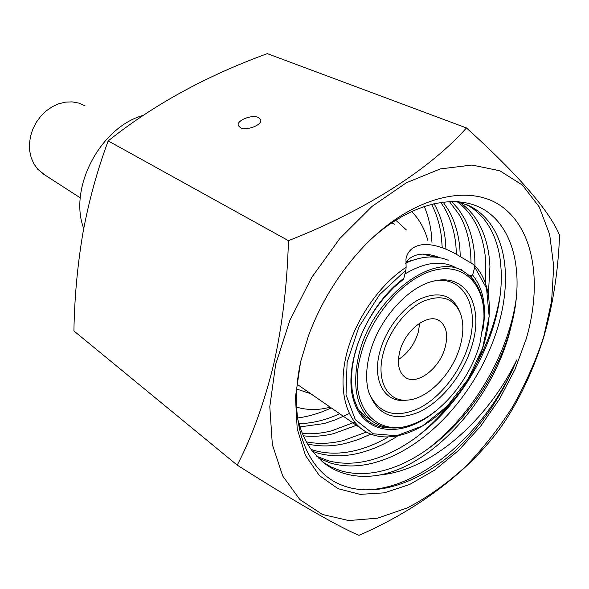 <?xml version="1.0" encoding="UTF-8"?>
<svg xmlns="http://www.w3.org/2000/svg" width="589" height="589" viewBox="0 0 589 589"><rect width="100%" height="100%" fill="white"/><g stroke="black" fill="none" stroke-linecap="round" stroke-linejoin="round"><path stroke-width="0.88" d="M85.022 105.814L78.823 103.097L72.027 101.875L65.372 102.147L58.679 103.797L52.185 106.764L46.133 110.96L40.759 116.224L36.246 122.387L32.785 129.197L30.488 136.405L29.45 143.753L29.693 150.953L31.202 157.749L33.912 163.897L37.718 169.183L44.639 174.837M365.011 431.281L361.374 428.74C344.366 415.429 338.152 385.456 347.112 351.942C356.095 318.458 379.736 284.664 406.101 267.273L405.968 258.91C407.846 250.016 414.148 245.186 424.875 244.428C434.1 244.531 444.327 247.66 455.555 253.815L473.88 264.711L474.763 267.192L472.606 275.034C483.517 288.625 486.882 307.289 482.7 331.033M439.733 257.702C433.438 255.206 427.643 254.014 422.342 254.131C414.538 254.566 408.965 257.614 405.622 263.268M411.497 211.399C419.147 219.02 424.595 228.672 427.85 240.371M330.37 407.293L322.227 408.862C313.098 410.099 304.484 409.502 296.377 407.065M83.741 228.547C68.317 188.296 100.159 127.305 143.083 115.422M436.302 410.504C403.612 438.378 364.304 435.948 353.672 400.572C342.459 365.636 366.66 305.639 403.789 278.42L405.924 270.174L379.588 294.625L358.878 327.057L347.127 362.309L346.023 394.799L355.329 419.699L373.183 433.784L396.662 435.742L422.423 425.98L447.206 406.226L468.078 379.139L482.656 347.981L489.15 316.389L486.543 288.212L474.763 267.192M475.5 282.764L470.523 275.623L472.606 275.034M403.789 278.42L403.377 279.341L393.901 287.358L384.911 296.738L376.643 307.274L369.288 318.715L363.03 330.782L358.024 343.181L354.387 355.594L352.178 367.742L351.434 379.323L352.141 390.065L354.239 399.732L357.641 408.125L362.206 415.12L367.823 420.62C374.354 425.575 381.989 428.019 390.728 427.945M406.101 267.273L405.924 270.174M258.365 117.498C251.893 114.2 236.056 120.627 238.339 125.656L240.489 127.739C246.85 131.141 262.922 124.654 260.618 119.648L258.365 117.498M237.234 465.148L73.919 330.944C74.464 297.806 77.476 265.094 82.961 232.802C88.777 201.166 97.185 170.53 108.185 140.911C153.295 104.923 206.341 75.834 267.325 53.643L466.466 127.946C430.868 168.027 367.278 209.78 288.433 240.673C287.277 284.126 282.389 325.246 273.752 364.031C264.299 402.685 252.129 436.39 237.234 465.148C297.106 502.984 337.688 526.389 358.981 535.357C423.881 507.085 476.045 464.92 505.104 421.01C520.993 396.655 533.928 368.493 543.912 336.54C553.049 304.52 558.262 270.741 559.55 235.202C549.412 210.737 518.386 174.985 466.466 127.946M275.674 364.319L269.799 406.624L272.339 444.548L282.72 475.993L299.86 499.553L322.389 514.462L348.798 520.566L377.586 518.165L407.316 507.909C427.194 497.536 446.307 484.033 464.662 467.423C482.273 449.363 498.154 429.344 512.297 407.36C525.233 384.602 535.688 361.138 543.662 336.96L551.613 301.008L553.726 266.361L549.662 234.474L539.222 206.886L522.487 185.152L499.833 170.766L472.025 165.038L440.292 168.918L406.285 182.811L372.034 206.4L339.779 238.552L311.765 277.36L289.913 320.247L275.674 364.319M370.753 239.48C412.094 201.541 458.691 192.191 486.595 211.282C514.639 230.579 523.511 274.305 512.452 320.99L508.786 334.427C504.206 349.086 498.036 363.406 490.284 377.387C481.5 393.113 471.193 407.544 459.354 420.679C447.478 433.769 434.711 444.739 421.061 453.582C407.389 462.365 393.629 468.321 379.78 471.458C365.924 474.506 352.907 474.27 340.744 470.758L331.636 467.246L323.192 462.343M526.271 338.734C542.322 283.869 534.385 229.71 501.438 206.275C468.704 182.855 411.188 196.822 363.604 246.658C339.529 272.243 321.204 301.796 308.629 335.325L300.618 361.771L295.457 397.008L297.202 428.807L305.455 455.422L319.429 475.625L338.049 488.693L360.115 494.37L384.367 492.816L409.598 484.497L434.689 470.081L458.625 450.401L480.499 426.399L499.516 399.07L514.977 369.48L526.271 338.734M297.033 415.893C300.059 430.014 305.257 441.86 312.612 451.439L322.286 461.592C328.529 466.819 335.465 470.67 343.092 473.136C354.526 476.729 366.785 477.333 379.868 474.962C433.703 464.537 490.585 400.837 509.051 334.567L512.452 320.99M424.301 206.231L427.459 214.867L429.808 224.056L431.096 231.764L431.98 242.381M431.42 204.118C436.545 213.704 439.865 224.556 441.382 236.668L442.214 247.343M433.924 203.514C440.035 214.087 443.834 226.294 445.336 240.143L445.954 249.162M440.66 202.233L444.143 207.497C450.497 218.298 454.406 230.859 455.871 245.171L456.453 254.293M443.016 201.909L448.811 210.553C454.951 221.552 458.64 234.282 459.884 248.727L460.289 256.421M449.274 201.394L459.795 215.5C465.884 226.559 469.514 239.355 470.677 253.896L471.06 262.9M451.41 201.335L458.603 209.301L464.537 218.629C470.405 229.887 473.806 242.852 474.741 257.526L474.992 265.816M456.784 201.46C464.662 207.114 471.001 214.536 475.802 223.717C481.618 235.033 484.953 248.072 485.807 262.834L485.454 282.823M458.397 201.578C467.85 207.652 475.249 216.097 480.609 226.927C486.205 238.442 489.312 251.65 489.93 266.545L488.421 293.668M466.267 204.516L468.454 205.723C478.658 211.819 486.566 220.632 492.176 232.154C496.402 240.96 499.177 250.833 500.488 261.774L501.268 272.008C501.74 287.02 499.818 302.68 495.526 319.002L493.442 326.299C489.187 340.133 483.473 353.672 476.302 366.918C467.791 382.519 457.727 396.861 446.094 409.944C434.424 422.99 421.827 433.946 408.31 442.81C394.763 451.623 381.083 457.653 367.256 460.907C353.429 464.073 340.39 464.007 328.139 460.694L316.727 456.298M457.403 201.504L470.552 206.393L473.946 208.329C483.967 214.683 491.668 223.724 497.05 235.453C502.358 247.225 505.163 260.677 505.465 275.799C505.693 290.937 503.558 306.692 499.038 323.067L497.477 328.434C492.978 342.975 486.897 357.177 479.225 371.033C470.537 386.62 460.311 400.91 448.546 413.905C436.751 426.856 424.058 437.693 410.467 446.403C396.853 455.061 383.144 460.907 369.332 463.941C355.52 466.893 342.533 466.591 330.377 463.028L318.354 457.984M349.314 413.456L335.87 419.67L324.259 423.535L299.97 426.922M339.639 413.706C326.115 420.031 312.553 423.351 298.962 423.675M357.258 425.008L333.588 433.651C323.199 436.169 313.134 436.883 303.387 435.816M354.747 422.129L331.769 430.78C321.712 433.364 311.92 434.284 302.407 433.526M370.709 434.174L357.95 439.666L345.169 443.502C332.417 446.469 320.247 446.705 308.673 444.209M366.373 432.083L343.269 440.579C330.672 443.694 318.605 444.172 307.075 442.008M397.2 436.331C383.962 444.747 370.584 450.504 357.081 453.596C343.291 456.666 330.282 456.534 318.045 453.177L312.545 451.351M387.827 437.281C376.982 443.51 366.071 447.957 355.093 450.614C341.303 453.898 328.242 453.994 315.91 450.902L311.147 449.466M297.489 417.976C308.643 416.548 319.901 413.198 331.268 407.912M379.868 474.962C431.877 470.375 488.193 419.213 516.744 359.953C501.703 396.787 480.249 427.901 452.389 453.309C414.361 485.903 369.561 499.155 336.842 482.965C304.241 466.687 287.969 418.639 300.905 360.762M288.433 240.673L108.185 140.911M516.744 359.953C487.213 431.899 417.675 493.265 359.835 489.702M516.752 294.448C510.368 351.029 473.939 414.303 426.863 449.672M500.186 295.067C496.372 318.612 488.369 341.826 476.177 364.709M452.131 401.337C441.544 414.663 429.963 426.37 417.387 436.456M358.775 410.18L364.797 416.121L368.206 418.433M360.564 355.727C345.75 410.827 381.922 443.267 421.761 420.134C447.412 406.778 471.171 375.259 479.917 343.542L483.908 319.194C485.424 285.304 464.618 262.547 434.307 270.233C404.091 277.552 370.319 316.205 360.564 355.727M420.06 421.002C401.293 430.368 385.235 430.345 371.902 420.944C356.397 407.868 352.016 385.986 358.76 355.285C371.711 297.791 433.879 250.59 463.97 271.735C476.332 279.525 482.958 292.851 483.863 311.728M419.699 323.125L418.389 331.769C414.789 343.917 408.148 353.164 398.451 359.518M399.725 351.729C404.783 330.186 428.188 312.435 439.615 320.917C446.374 325.989 448.244 334.714 445.225 347.083C439.976 368.464 416.563 386.266 404.952 377.107C398.709 372.123 396.971 363.663 399.725 351.729M383.203 353.415C375.775 380.833 387.842 402.258 407.551 400.086C428.277 398.915 453.169 372.83 460.326 345.544C463.565 333.536 463.676 323 460.657 313.944C453.905 297.96 441.198 293.845 422.534 301.597C405.328 310.005 388.747 331.747 383.203 353.415M459.148 310.366C451.748 294.647 438.547 290.922 419.559 299.19C402.044 308.054 385.339 330.193 379.721 352.229C372.086 380.509 384.602 402.574 404.938 400.336L405.873 400.248M472.356 344.315C483.562 306.943 467.011 274.297 436.066 280.614C409.517 284.693 377.91 319.437 369.465 354.821C366.167 368.118 365.754 379.986 368.235 390.433C376.666 415.201 393.695 422.372 419.324 411.947C442.486 401.05 464.338 372.977 472.356 344.315M368.854 392.745C378.712 413.949 395.639 419.022 419.633 407.963C441.397 396.662 461.481 370.164 469.013 343.203C479.807 307.024 463.918 275.372 434.086 281.019M434.491 257.047L422.747 254.124M406.565 261.825L421.209 257.982M456.291 267.914C441.986 260.021 424.875 262.039 404.938 273.981M297.062 384.308L299.786 386.134M310.786 393.739L296.657 389.042M394.578 224.232L391.737 222.767M431.766 255.177L434.807 257.069M437.391 256.833L438.194 257.445M395.69 220.168L406.439 229.99M297.055 384.315L299.779 386.119M474.093 264.917C498.581 288.75 492.492 344.506 463.808 386.266C435.47 428.306 388.46 449.812 361.374 428.74L297.062 384.242M42.46 173.424L80.295 197.86M466.267 204.508L470.53 206.378M260.728 120.082L260.618 119.648M439.615 320.917L438.194 320.129M407.551 400.086L404.938 400.336M434.704 280.887L436.066 280.614M364.797 416.121L371.902 420.944M405.615 263.202C413.861 259.359 421.879 257.283 429.683 256.981M429.867 256.973C436.464 256.775 442.575 257.872 448.185 260.257M461.032 269.195L462.667 271.006"/></g></svg>
